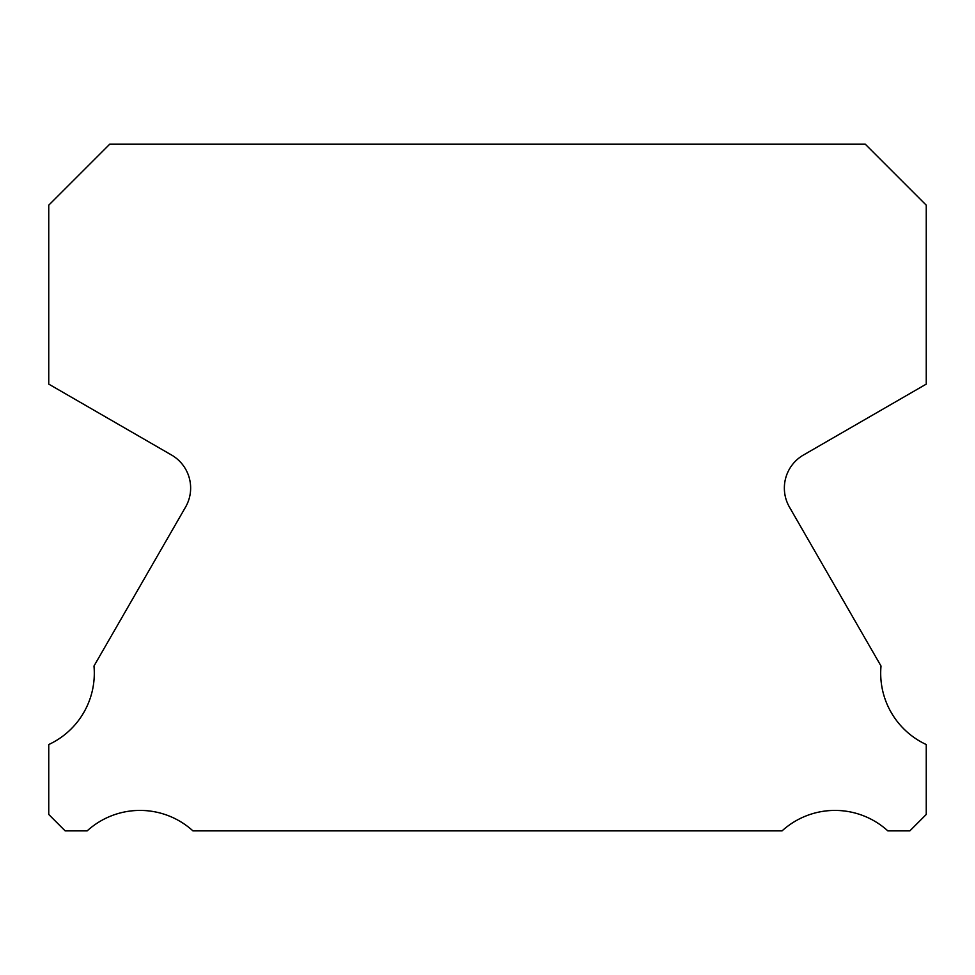 <?xml version="1.0" encoding="UTF-8"?>
<svg xmlns="http://www.w3.org/2000/svg" width="975" height="975" viewBox="0 0 975 975"><rect width="100%" height="100%" fill="white"/><g stroke="black" fill="none" stroke-linecap="round" stroke-linejoin="round"><path stroke-width="1.46" d="M926.25 744.534A78.597 78.597 0 0 1 881.022 666.047L789.457 507.122A38.147 38.147 0 0 1 803.437 455.033L926.25 384.113L926.25 205.177L865.203 144.129L109.797 144.129L48.75 205.177L48.75 384.113L171.563 455.033A38.147 38.147 0 0 1 185.543 507.122L93.978 666.047A78.597 78.597 0 0 1 48.75 744.534L48.75 814.466L65.154 830.871L87.165 830.871A78.597 78.597 0 0 1 192.928 830.871L782.072 830.871A78.597 78.597 0 0 1 887.835 830.871L909.846 830.871L926.25 814.466L926.25 744.534"/></g></svg>
